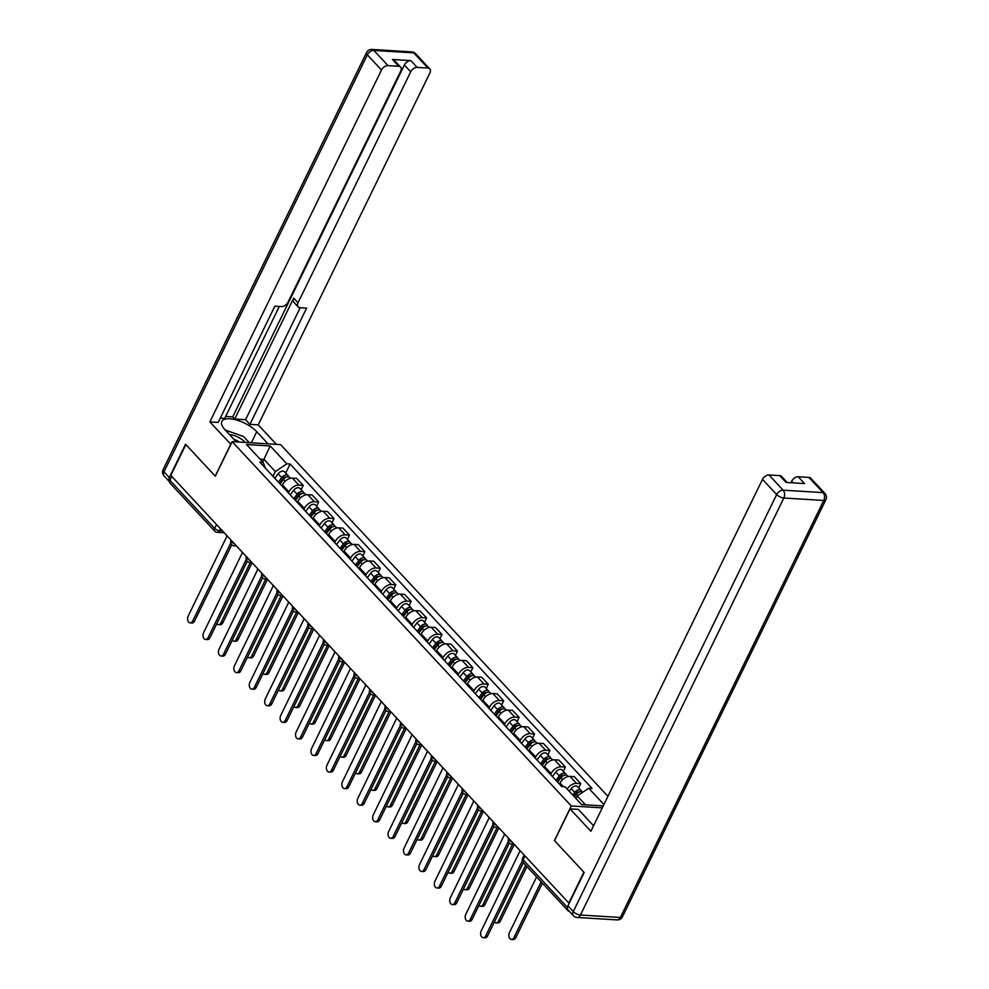 <?xml version="1.0" encoding="UTF-8"?>
<svg xmlns="http://www.w3.org/2000/svg" width="989" height="989" viewBox="0 0 989 989"><rect width="100%" height="100%" fill="white"/><g stroke="black" fill="none" stroke-linecap="round" stroke-linejoin="round"><path stroke-width="1.48" d="M607.926 796.318L280.567 444.605L232.18 441.638L571.271 805.961L554.421 840.539L583.881 872.187L568.836 903.031L170.813 475.4L185.858 444.556L215.318 476.204L232.18 441.638M216.554 524.541L214.662 528.41A3.758 2.398 -42.9 0 0 214.737 531.155L169.947 483.04A3.758 2.398 -42.9 0 1 169.885 480.295L214.662 528.41A3.758 1.496 26 0 0 219.471 530.71L222.463 530.895M171.765 476.426L169.885 480.295M567.525 909.138A3.758 2.398 137.1 0 0 567.958 910.659A3.758 2.398 137.1 0 0 569.194 911.203M567.154 789.024A8.654 5.501 -42.9 0 1 576.5 783.387L580.803 783.659L574.275 776.649L569.973 776.377A8.654 5.501 137.1 0 0 560.009 783.115L559.502 784.166M578.726 787.924L580.803 783.659M550.601 774.61L551.12 773.559A8.654 5.501 -42.9 0 1 561.084 766.821L565.387 767.081L558.859 760.071L554.557 759.812A8.654 5.501 137.1 0 0 544.593 766.549L544.074 767.6M563.31 771.346L565.387 767.081M535.185 758.031L535.692 756.981A8.654 5.501 -42.9 0 1 545.656 750.255L549.958 750.515L543.431 743.505L539.129 743.246A8.654 5.501 137.1 0 0 529.164 749.971L528.658 751.022M547.881 754.78L549.958 750.515M519.757 741.466L520.276 740.415A8.654 5.501 -42.9 0 1 530.24 733.677L534.542 733.949L528.015 726.94L523.713 726.668A8.654 5.501 137.1 0 0 513.748 733.405L513.229 734.456M532.453 738.214L534.542 733.949M504.341 724.9L504.847 723.849A8.654 5.501 -42.9 0 1 514.812 717.112L519.114 717.371L512.586 710.362L508.284 710.102A8.654 5.501 137.1 0 0 498.32 716.84L497.813 717.89M517.037 721.636L519.114 717.371M488.912 708.322L489.419 707.271A8.654 5.501 -42.9 0 1 499.396 700.546L503.698 700.805L497.17 693.796L492.868 693.536A8.654 5.501 137.1 0 0 482.904 700.261L482.385 701.312M501.608 705.07L503.698 700.805M473.496 691.756L474.003 690.705A8.654 5.501 -42.9 0 1 483.967 683.968L488.269 684.24L481.742 677.23L477.44 676.958A8.654 5.501 137.1 0 0 467.476 683.696L466.969 684.747M486.192 688.505L488.269 684.24M458.068 675.19L458.575 674.139A8.654 5.501 -42.9 0 1 468.551 667.402L472.853 667.662L466.326 660.652L462.024 660.392A8.654 5.501 137.1 0 0 452.06 667.13L451.54 668.181M470.764 671.927L472.853 667.662M442.652 658.612L443.159 657.561A8.654 5.501 -42.9 0 1 453.123 650.836L457.425 651.096L450.897 644.086L446.595 643.827A8.654 5.501 137.1 0 0 436.631 650.552L436.124 651.603M455.348 655.361L457.425 651.096M427.223 642.046L427.73 640.996A8.654 5.501 -42.9 0 1 437.707 634.258L442.009 634.53L435.481 627.521L431.179 627.249A8.654 5.501 137.1 0 0 421.215 633.986L420.696 635.037M439.92 638.795L442.009 634.53M411.807 625.481L412.314 624.43A8.654 5.501 -42.9 0 1 422.278 617.692L426.58 617.952L420.053 610.942L415.751 610.683A8.654 5.501 137.1 0 0 405.787 617.42L405.28 618.471M424.504 622.217L426.58 617.952M396.379 608.903L396.886 607.852A8.654 5.501 -42.9 0 1 406.862 601.127L411.164 601.386L404.637 594.377L400.335 594.117A8.654 5.501 137.1 0 0 390.371 600.842L389.851 601.893M409.075 605.651L411.164 601.386M380.963 592.337L381.47 591.286A8.654 5.501 -42.9 0 1 391.434 584.548L395.736 584.82L389.209 577.811L384.906 577.539A8.654 5.501 137.1 0 0 374.942 584.276L374.435 585.327M393.659 589.085L395.736 584.82M365.534 575.771L366.041 574.72A8.654 5.501 -42.9 0 1 376.018 567.983L380.32 568.242L373.793 561.233L369.49 560.973A8.654 5.501 137.1 0 0 359.526 567.711L359.007 568.762M378.231 572.507L380.32 568.242M350.106 559.193L350.625 558.142A8.654 5.501 -42.9 0 1 360.589 551.417L364.892 551.677L358.364 544.667L354.062 544.407A8.654 5.501 137.1 0 0 344.098 551.133L343.591 552.183M362.815 555.942L364.892 551.677M334.69 542.627L335.197 541.576A8.654 5.501 -42.9 0 1 345.173 534.839L349.476 535.111L342.948 528.101L338.646 527.829A8.654 5.501 137.1 0 0 328.682 534.567L328.163 535.618M347.386 539.376L349.476 535.111M319.262 526.061L319.781 525.011A8.654 5.501 -42.9 0 1 329.745 518.273L334.047 518.533L327.52 511.523L323.218 511.264A8.654 5.501 137.1 0 0 313.253 518.001L312.747 519.052M331.97 522.798L334.047 518.533M303.846 509.483L304.352 508.433A8.654 5.501 -42.9 0 1 314.329 501.707L318.631 501.967L312.104 494.957L307.802 494.698A8.654 5.501 137.1 0 0 297.837 501.423L297.318 502.474M316.542 506.232L318.631 501.967M288.417 492.918L288.936 491.867A8.654 5.501 -42.9 0 1 298.901 485.129L303.203 485.401L296.675 478.392L292.373 478.12A8.654 5.501 137.1 0 0 282.409 484.857L281.902 485.908M301.126 489.666L303.203 485.401M585.5 804.836L577.255 795.96L575.994 798.531M603.241 805.924L581.643 804.601L565.028 786.75L561.715 786.552L259.798 462.16L263.111 462.37L246.508 444.518L270.207 445.977L286.81 463.816L275.325 471.58L263.964 459.366L260.095 459.119M577.255 795.96L588.727 788.208L592.052 788.406L290.123 464.026L286.81 463.816M588.727 788.208L603.92 804.527M602.289 807.865L571.271 805.961M262.703 461.925L270.207 445.977M273.001 476.352L275.325 471.58M285.697 473.088L290.123 464.026M265.472 468.254L263.111 462.37M519.312 849.835A3.758 2.485 -86.5 0 0 519.979 850.948L481.186 930.946A4.327 2.856 -86.5 0 0 480.839 935.322A4.327 2.856 -86.5 0 0 483.201 937.708A4.327 2.856 -86.5 0 0 485.735 935.829L522.291 860.9M523.305 862.68L487.577 935.94A4.327 2.856 93.5 0 1 485.03 937.819L483.201 937.708M574.448 796.874L576.426 794.241A4.698 2.992 -42.9 0 1 582.756 792.251M536.582 876.946L509.409 932.676A4.327 2.856 -86.5 0 0 509.051 937.053A4.327 2.856 -86.5 0 0 511.412 939.439A4.327 2.856 -86.5 0 0 513.946 937.56L541.131 881.829M573.88 796.256L576.253 793.067A2.262 1.434 -42.9 0 1 579.171 792.016M572.779 795.069L574.745 792.436A4.698 2.992 -42.9 0 1 581.087 790.458A4.698 2.992 -42.9 0 1 581.619 791.645M569.219 791.249L571.185 788.616A4.698 2.992 -42.9 0 1 577.527 786.638L581.087 790.458M542.368 883.165L515.788 937.671A4.327 2.856 93.5 0 1 513.242 939.55L511.412 939.439M503.896 833.27A3.758 2.485 -86.5 0 0 504.563 834.382L465.77 914.38A4.327 2.856 -86.5 0 0 465.423 918.756A4.327 2.856 -86.5 0 0 467.772 921.142A4.327 2.856 -86.5 0 0 470.319 919.263L508.371 841.231M509.397 843.011L472.149 919.374A4.327 2.856 93.5 0 1 469.614 921.254L467.772 921.142M488.467 816.691A3.758 2.485 -86.5 0 0 489.135 817.816L450.341 897.802A4.327 2.856 -86.5 0 0 449.995 902.191A4.327 2.856 -86.5 0 0 452.356 904.564A4.327 2.856 -86.5 0 0 454.891 902.697L492.955 824.665M493.981 826.433L456.733 902.809A4.327 2.856 93.5 0 1 454.186 904.675L452.356 904.564M567.921 905.837L573.261 911.574A5.65 3.597 137.1 0 0 573.36 915.678L568.02 909.942A5.65 3.597 -42.9 0 1 567.921 905.837L584.178 872.508L554.52 840.638L570.01 808.866L578.342 809.373L592.374 824.455A21.165 8.444 26 0 0 593.598 825.679M570.01 808.866L590.878 831.267L762.507 479.368A5.65 3.597 -42.9 0 1 769.009 474.98L779.728 475.635A5.65 3.597 -42.9 0 1 781.594 476.451L787.232 482.508M793.302 482.879L791.707 481.161A5.65 3.597 -42.9 0 1 798.21 476.772L808.928 477.427A5.65 3.597 -42.9 0 1 810.795 478.231L824.925 493.424A5.65 3.597 137.1 0 0 823.071 492.621L808.928 477.427M779.728 475.635L786.057 482.434L804.539 483.572L798.21 476.772M791.707 481.161L790.94 482.731M230.87 444.333L209.866 421.907L381.494 70.009L367.364 54.828L163.976 471.827L169.304 477.563L185.561 444.234L215.219 476.105L230.721 444.321M236.309 441.898L225.01 429.745A21.165 8.444 26 0 1 221.857 421.45A21.165 8.444 26 0 1 236.853 420.102A21.165 8.444 26 0 1 256.744 431.699L268.044 443.838M276.376 444.345L258.253 424.874L249.92 424.368L306.627 308.098L300.001 307.69A5.65 3.597 137.1 0 1 298.146 306.887A5.65 3.597 137.1 0 1 298.035 302.782L410.695 71.801L404.365 65.002A5.65 3.597 -42.9 0 1 410.868 60.613L392.386 59.476A5.65 3.597 -42.9 0 1 394.252 60.292L400.582 67.079A5.65 3.597 137.1 0 0 398.715 66.275L387.997 65.62A5.65 3.597 137.1 0 0 381.494 70.009M225.653 416.468L232.736 416.901L234.714 419.027L245.581 419.695L249.92 424.368M220.275 418.149L224.701 418.409L279.318 306.429M400.582 67.079A5.65 3.597 137.1 0 1 400.681 71.183L288.022 302.177A5.65 3.597 137.1 0 1 281.519 306.565L274.893 306.157L218.186 422.427L209.866 421.907M258.253 424.874L429.881 72.976A5.65 3.597 137.1 0 0 429.782 68.871A5.65 3.597 137.1 0 0 427.916 68.068L417.197 67.413A5.65 3.597 137.1 0 0 410.695 71.801M169.304 477.563A5.65 3.597 137.1 0 0 169.416 481.668A5.65 3.597 137.1 0 0 169.502 481.767M234.714 419.027L293.684 298.109L298.035 302.782M232.736 416.901L404.365 65.002M245.581 419.695L300.199 307.703M298.146 306.887L293.795 302.214A5.65 3.597 -42.9 0 1 293.684 298.109M249.537 442.701A21.165 8.444 26 0 0 248.115 441.44M592.671 824.764L593.845 825.185M245.235 442.442A12.227 4.883 26 0 0 229.46 434.53M239.264 442.071A8.369 3.338 26 0 0 233.874 439.277M225.294 430.067L243.517 436.495L249.277 442.689M557.635 782.163L560.998 777.675A4.698 2.992 -42.9 0 1 567.352 775.697L568.131 776.526M494.389 921.971A4.327 2.856 -86.5 0 0 495.996 922.873A4.327 2.856 -86.5 0 0 498.53 920.994L525.715 865.264M557.067 781.545L560.825 776.501A2.262 1.434 -42.9 0 1 563.755 775.45M555.954 780.358L559.317 775.858A4.698 2.992 -42.9 0 1 565.671 773.893A4.698 2.992 -42.9 0 1 566.202 775.079M552.406 776.538L555.756 772.038A4.698 2.992 -42.9 0 1 562.111 770.06L565.671 773.893M526.952 866.599L500.36 921.105A4.327 2.856 93.5 0 1 497.826 922.984L495.996 922.873M542.219 765.597L545.582 761.097A4.698 2.992 -42.9 0 1 551.924 759.119L552.703 759.96M478.973 905.405A4.327 2.856 -86.5 0 0 480.567 906.295A4.327 2.856 -86.5 0 0 483.102 904.428L512.525 844.111M541.638 764.979L545.409 759.935A2.262 1.434 -42.9 0 1 548.326 758.872M540.538 763.792L543.901 759.292A4.698 2.992 -42.9 0 1 550.243 757.314A4.698 2.992 -42.9 0 1 550.774 758.501M536.978 759.972L540.34 755.472A4.698 2.992 -42.9 0 1 546.682 753.494L550.243 757.314M514.268 844.408L484.944 904.539A4.327 2.856 93.5 0 1 482.397 906.406L480.567 906.295M473.051 800.126A3.758 2.485 -86.5 0 0 473.719 801.238L434.925 881.236A4.327 2.856 -86.5 0 0 434.579 885.612A4.327 2.856 -86.5 0 0 436.928 887.998A4.327 2.856 -86.5 0 0 439.475 886.119L477.526 808.087M478.552 809.867L441.304 886.231A4.327 2.856 93.5 0 1 438.77 888.11L436.928 887.998M457.623 783.56A3.758 2.485 -86.5 0 0 458.29 784.673L419.497 864.67A4.327 2.856 -86.5 0 0 419.151 869.047A4.327 2.856 -86.5 0 0 421.512 871.433A4.327 2.856 -86.5 0 0 424.046 869.554L462.11 791.521M463.136 793.302L425.888 869.665A4.327 2.856 93.5 0 1 423.341 871.544L421.512 871.433M442.207 766.982A3.758 2.485 -86.5 0 0 442.874 768.107L404.081 848.092A4.327 2.856 -86.5 0 0 403.735 852.481A4.327 2.856 -86.5 0 0 406.083 854.855A4.327 2.856 -86.5 0 0 408.63 852.988L446.682 774.956M447.708 776.724L410.46 853.099A4.327 2.856 93.5 0 1 407.925 854.966L406.083 854.855M526.791 749.032L530.153 744.532A4.698 2.992 -42.9 0 1 536.508 742.554L537.287 743.394M463.544 888.827A4.327 2.856 -86.5 0 0 465.151 889.729A4.327 2.856 -86.5 0 0 467.686 887.85L497.096 827.546M526.222 748.401L529.98 743.369A2.262 1.434 -42.9 0 1 532.91 742.306M525.11 747.227L528.472 742.727A4.698 2.992 -42.9 0 1 534.826 740.749A4.698 2.992 -42.9 0 1 535.358 741.935M521.562 743.394L524.912 738.907A4.698 2.992 -42.9 0 1 531.266 736.929L534.826 740.749M498.839 827.842L469.515 887.961A4.327 2.856 93.5 0 1 466.981 889.84L465.151 889.729M511.375 732.453L514.737 727.966A4.698 2.992 -42.9 0 1 521.079 725.988L521.858 726.816M448.128 872.261A4.327 2.856 -86.5 0 0 449.723 873.163A4.327 2.856 -86.5 0 0 452.257 871.284L481.68 810.98M510.794 731.835L514.564 726.791A2.262 1.434 -42.9 0 1 517.482 725.741M509.694 730.648L513.056 726.149A4.698 2.992 -42.9 0 1 519.398 724.183A4.698 2.992 -42.9 0 1 519.93 725.37M506.133 726.828L509.496 722.329A4.698 2.992 -42.9 0 1 515.838 720.351L519.398 724.183M483.423 811.277L454.099 871.396A4.327 2.856 93.5 0 1 451.553 873.275L449.723 873.163M495.946 715.888L499.309 711.388A4.698 2.992 -42.9 0 1 505.663 709.41L506.442 710.25M432.7 855.695A4.327 2.856 -86.5 0 0 434.307 856.585A4.327 2.856 -86.5 0 0 436.841 854.719L466.252 794.402M495.378 715.27L499.136 710.226A2.262 1.434 -42.9 0 1 502.066 709.162M494.265 714.083L497.628 709.583A4.698 2.992 -42.9 0 1 503.982 707.605A4.698 2.992 -42.9 0 1 504.514 708.792M490.717 710.263L494.067 705.763A4.698 2.992 -42.9 0 1 500.422 703.785L503.982 707.605M467.995 794.699L438.671 854.83A4.327 2.856 93.5 0 1 436.137 856.697L434.307 856.585M426.778 750.416A3.758 2.485 -86.5 0 0 427.446 751.529L388.652 831.526A4.327 2.856 -86.5 0 0 388.306 835.903A4.327 2.856 -86.5 0 0 390.667 838.289A4.327 2.856 -86.5 0 0 393.202 836.41L431.266 758.378M432.292 760.158L395.044 836.521A4.327 2.856 93.5 0 1 392.497 838.4L390.667 838.289M480.53 699.322L483.893 694.822A4.698 2.992 -42.9 0 1 490.235 692.844L491.014 693.685M417.284 839.117A4.327 2.856 -86.5 0 0 418.879 840.02A4.327 2.856 -86.5 0 0 421.413 838.14L450.836 777.836M479.949 698.691L483.72 693.66A2.262 1.434 -42.9 0 1 486.637 692.597M478.849 697.517L482.212 693.017A4.698 2.992 -42.9 0 1 488.554 691.039A4.698 2.992 -42.9 0 1 489.085 692.226M475.289 693.685L478.651 689.197A4.698 2.992 -42.9 0 1 484.993 687.219L488.554 691.039M452.579 778.133L423.255 838.252A4.327 2.856 93.5 0 1 420.708 840.131L418.879 840.02M411.362 733.85A3.758 2.485 -86.5 0 0 412.03 734.963L373.236 814.961A4.327 2.856 -86.5 0 0 372.89 819.337A4.327 2.856 -86.5 0 0 375.239 821.723A4.327 2.856 -86.5 0 0 377.786 819.844L415.837 741.812M416.863 743.592L379.615 819.955A4.327 2.856 93.5 0 1 377.081 821.834L375.239 821.723M465.102 682.744L468.465 678.256A4.698 2.992 -42.9 0 1 474.819 676.278L475.598 677.106M401.855 822.551A4.327 2.856 -86.5 0 0 403.463 823.454A4.327 2.856 -86.5 0 0 405.997 821.575L435.407 761.27M464.533 682.126L468.292 677.082A2.262 1.434 -42.9 0 1 471.221 676.031M463.421 680.939L466.783 676.451A4.698 2.992 -42.9 0 1 473.138 674.473A4.698 2.992 -42.9 0 1 473.669 675.66M459.873 677.119L463.223 672.619A4.698 2.992 -42.9 0 1 469.577 670.641L473.138 674.473M437.15 761.567L407.827 821.686A4.327 2.856 93.5 0 1 405.292 823.565L403.463 823.454M395.934 717.272A3.758 2.485 -86.5 0 0 396.601 718.397L357.808 798.383A4.327 2.856 -86.5 0 0 357.462 802.771A4.327 2.856 -86.5 0 0 359.823 805.145A4.327 2.856 -86.5 0 0 362.357 803.278L400.421 725.246M401.435 727.014L364.199 803.389A4.327 2.856 93.5 0 1 361.653 805.256L359.823 805.145M449.686 666.178L453.049 661.678A4.698 2.992 -42.9 0 1 459.391 659.7L460.169 660.541M386.427 805.986A4.327 2.856 -86.5 0 0 388.034 806.876A4.327 2.856 -86.5 0 0 390.568 805.009L419.991 744.692M449.105 665.56L452.875 660.516A2.262 1.434 -42.9 0 1 455.793 659.453M448.005 664.373L451.367 659.873A4.698 2.992 -42.9 0 1 457.709 657.895A4.698 2.992 -42.9 0 1 458.241 659.082M444.444 660.553L447.807 656.053A4.698 2.992 -42.9 0 1 454.149 654.075L457.709 657.895M421.734 744.989L392.41 805.12A4.327 2.856 93.5 0 1 389.864 806.987L388.034 806.876M380.518 700.707A3.758 2.485 -86.5 0 0 381.185 701.819L342.392 781.817A4.327 2.856 -86.5 0 0 342.046 786.193A4.327 2.856 -86.5 0 0 344.395 788.579A4.327 2.856 -86.5 0 0 346.941 786.7L384.993 708.668M386.019 710.448L348.771 786.811A4.327 2.856 93.5 0 1 346.237 788.69L344.395 788.579M434.258 649.612L437.62 645.112A4.698 2.992 -42.9 0 1 443.974 643.134L444.753 643.975M371.011 789.407A4.327 2.856 -86.5 0 0 372.618 790.31A4.327 2.856 -86.5 0 0 375.152 788.431L404.563 728.127M433.689 648.982L437.447 643.95A2.262 1.434 -42.9 0 1 440.377 642.887M432.576 647.807L435.939 643.307A4.698 2.992 -42.9 0 1 442.293 641.329A4.698 2.992 -42.9 0 1 442.825 642.516M429.028 643.975L432.378 639.487A4.698 2.992 -42.9 0 1 438.733 637.509L442.293 641.329M406.306 728.423L376.982 788.542A4.327 2.856 93.5 0 1 374.448 790.421L372.618 790.31M365.089 684.141A3.758 2.485 -86.5 0 0 365.757 685.253L326.963 765.251A4.327 2.856 -86.5 0 0 326.617 769.627A4.327 2.856 -86.5 0 0 328.978 772.013A4.327 2.856 -86.5 0 0 331.513 770.134L369.577 692.102M370.591 693.882L333.355 770.246A4.327 2.856 93.5 0 1 330.808 772.125L328.978 772.013M418.842 633.034L422.204 628.547A4.698 2.992 -42.9 0 1 428.546 626.569L429.325 627.397M355.583 772.842A4.327 2.856 -86.5 0 0 357.19 773.744A4.327 2.856 -86.5 0 0 359.724 771.865L389.147 711.561M418.26 632.416L422.031 627.372A2.262 1.434 -42.9 0 1 424.949 626.321M417.16 631.229L420.523 626.742A4.698 2.992 -42.9 0 1 426.865 624.764A4.698 2.992 -42.9 0 1 427.396 625.95M413.6 627.409L416.962 622.909A4.698 2.992 -42.9 0 1 423.304 620.931L426.865 624.764M390.89 711.857L361.566 771.976A4.327 2.856 93.5 0 1 359.019 773.855L357.19 773.744M349.673 667.563A3.758 2.485 -86.5 0 0 350.341 668.688L311.547 748.673A4.327 2.856 -86.5 0 0 311.201 753.062A4.327 2.856 -86.5 0 0 313.55 755.435A4.327 2.856 -86.5 0 0 316.097 753.569L354.149 675.536M355.175 677.304L317.926 753.68A4.327 2.856 93.5 0 1 315.392 755.547L313.55 755.435M403.413 616.468L406.776 611.968A4.698 2.992 -42.9 0 1 413.13 609.99L413.909 610.831M340.167 756.276A4.327 2.856 -86.5 0 0 341.774 757.166A4.327 2.856 -86.5 0 0 344.308 755.299L373.718 694.983M402.844 615.85L406.603 610.806A2.262 1.434 -42.9 0 1 409.533 609.743M401.732 614.663L405.094 610.164A4.698 2.992 -42.9 0 1 411.449 608.186A4.698 2.992 -42.9 0 1 411.98 609.372M398.171 610.843L401.534 606.344A4.698 2.992 -42.9 0 1 407.888 604.366L411.449 608.186M375.461 695.279L346.138 755.411A4.327 2.856 93.5 0 1 343.603 757.277L341.774 757.166M334.245 650.997A3.758 2.485 -86.5 0 0 334.912 652.11L296.119 732.107A4.327 2.856 -86.5 0 0 295.773 736.484A4.327 2.856 -86.5 0 0 298.134 738.87A4.327 2.856 -86.5 0 0 300.668 736.99L338.733 658.958M339.746 660.739L302.51 737.102A4.327 2.856 93.5 0 1 299.964 738.981L298.134 738.87M387.997 599.903L391.36 595.403A4.698 2.992 -42.9 0 1 397.702 593.425L398.48 594.265M324.738 739.698A4.327 2.856 -86.5 0 0 326.345 740.6A4.327 2.856 -86.5 0 0 328.88 738.721L358.302 678.417M387.416 599.272L391.187 594.241A2.262 1.434 -42.9 0 1 394.104 593.177M386.316 598.098L389.678 593.598A4.698 2.992 -42.9 0 1 396.02 591.62A4.698 2.992 -42.9 0 1 396.552 592.807M382.755 594.265L386.118 589.778A4.698 2.992 -42.9 0 1 392.46 587.8L396.02 591.62M360.045 678.714L330.722 738.832A4.327 2.856 93.5 0 1 328.175 740.712L326.345 740.6M318.829 634.431A3.758 2.485 -86.5 0 0 319.496 635.544L280.703 715.541A4.327 2.856 -86.5 0 0 280.357 719.918A4.327 2.856 -86.5 0 0 282.706 722.304A4.327 2.856 -86.5 0 0 285.252 720.425L323.304 642.393M324.33 644.173L287.082 720.536A4.327 2.856 93.5 0 1 284.548 722.415L282.706 722.304M372.569 583.325L375.931 578.837A4.698 2.992 -42.9 0 1 382.286 576.859L383.064 577.7M309.322 723.132A4.327 2.856 -86.5 0 0 310.929 724.035A4.327 2.856 -86.5 0 0 313.464 722.155L342.874 661.851M372 582.706L375.758 577.663A2.262 1.434 -42.9 0 1 378.688 576.612M370.887 581.52L374.25 577.032A4.698 2.992 -42.9 0 1 380.604 575.054A4.698 2.992 -42.9 0 1 381.136 576.241M367.327 577.7L370.69 573.2A4.698 2.992 -42.9 0 1 377.044 571.222L380.604 575.054M344.617 662.148L315.293 722.267A4.327 2.856 93.5 0 1 312.759 724.146L310.929 724.035M303.4 617.853A3.758 2.485 -86.5 0 0 304.068 618.978L265.275 698.963A4.327 2.856 -86.5 0 0 264.928 703.352A4.327 2.856 -86.5 0 0 267.29 705.726A4.327 2.856 -86.5 0 0 269.824 703.859L307.888 625.827M308.902 627.595L271.666 703.97A4.327 2.856 93.5 0 1 269.119 705.837L267.29 705.726M357.153 566.759L360.515 562.259A4.698 2.992 -42.9 0 1 366.857 560.281L367.636 561.122M293.894 706.566A4.327 2.856 -86.5 0 0 295.501 707.456A4.327 2.856 -86.5 0 0 298.035 705.59L327.458 645.273M356.572 566.141L360.342 561.097A2.262 1.434 -42.9 0 1 363.26 560.034M355.471 564.954L358.834 560.454A4.698 2.992 -42.9 0 1 365.176 558.476A4.698 2.992 -42.9 0 1 365.707 559.663M351.911 561.134L355.274 556.634A4.698 2.992 -42.9 0 1 361.615 554.656L365.176 558.476M329.201 645.57L299.877 705.701A4.327 2.856 93.5 0 1 297.33 707.568L295.501 707.456M287.984 601.287A3.758 2.485 -86.5 0 0 288.652 602.4L249.858 682.398A4.327 2.856 -86.5 0 0 249.512 686.774A4.327 2.856 -86.5 0 0 251.861 689.16A4.327 2.856 -86.5 0 0 254.408 687.281L292.46 609.249M293.486 611.029L256.238 687.392A4.327 2.856 93.5 0 1 253.703 689.271L251.861 689.16M341.724 550.193L345.087 545.693A4.698 2.992 -42.9 0 1 351.441 543.715L352.22 544.556M278.478 689.988A4.327 2.856 -86.5 0 0 280.072 690.891A4.327 2.856 -86.5 0 0 282.619 689.012L312.03 628.707M341.156 549.563L344.914 544.531A2.262 1.434 -42.9 0 1 347.844 543.468M340.043 548.388L343.406 543.888A4.698 2.992 -42.9 0 1 349.76 541.91A4.698 2.992 -42.9 0 1 350.291 543.097M336.483 544.556L339.845 540.068A4.698 2.992 -42.9 0 1 346.199 538.09L349.76 541.91M313.773 629.004L284.449 689.123A4.327 2.856 93.5 0 1 281.914 691.002L280.072 690.891M272.556 584.722A3.758 2.485 -86.5 0 0 273.224 585.834L234.43 665.832A4.327 2.856 -86.5 0 0 234.084 670.208A4.327 2.856 -86.5 0 0 236.445 672.594A4.327 2.856 -86.5 0 0 238.979 670.715L277.044 592.683M278.057 594.463L240.822 670.826A4.327 2.856 93.5 0 1 238.275 672.705L236.445 672.594M326.308 533.615L329.671 529.127A4.698 2.992 -42.9 0 1 336.013 527.149L336.792 527.99M263.049 673.422A4.327 2.856 -86.5 0 0 264.656 674.325A4.327 2.856 -86.5 0 0 267.191 672.446L296.613 612.142M325.727 532.997L329.498 527.953A2.262 1.434 -42.9 0 1 332.415 526.902M324.627 531.81L327.989 527.322A4.698 2.992 -42.9 0 1 334.331 525.344A4.698 2.992 -42.9 0 1 334.863 526.531M321.066 527.99L324.429 523.49A4.698 2.992 -42.9 0 1 330.771 521.512L334.331 525.344M298.357 612.438L269.033 672.557A4.327 2.856 93.5 0 1 266.486 674.436L264.656 674.325M257.14 568.143A3.758 2.485 -86.5 0 0 257.808 569.268L219.014 649.254A4.327 2.856 -86.5 0 0 218.668 653.642A4.327 2.856 -86.5 0 0 221.017 656.016A4.327 2.856 -86.5 0 0 223.563 654.149L261.615 576.117M262.641 577.885L225.393 654.261A4.327 2.856 93.5 0 1 222.859 656.127L221.017 656.016M310.88 517.049L314.242 512.549A4.698 2.992 -42.9 0 1 320.597 510.571L321.376 511.412M247.633 656.857A4.327 2.856 -86.5 0 0 249.228 657.747A4.327 2.856 -86.5 0 0 251.775 655.88L281.185 595.563M310.311 516.431L314.069 511.387A2.262 1.434 -42.9 0 1 316.999 510.324M309.198 515.244L312.561 510.744A4.698 2.992 -42.9 0 1 318.915 508.766A4.698 2.992 -42.9 0 1 319.447 509.953M305.638 511.424L309.001 506.924A4.698 2.992 -42.9 0 1 315.355 504.946L318.915 508.766M282.928 595.86L253.604 655.991A4.327 2.856 93.5 0 1 251.07 657.858L249.228 657.747M241.712 551.578A3.758 2.485 -86.5 0 0 242.379 552.69L203.586 632.688A4.327 2.856 -86.5 0 0 203.24 637.064A4.327 2.856 -86.5 0 0 205.601 639.45A4.327 2.856 -86.5 0 0 208.135 637.571L246.199 559.539M247.213 561.319L209.977 637.682A4.327 2.856 93.5 0 1 207.43 639.562L205.601 639.45M295.464 500.483L298.826 495.983A4.698 2.992 -42.9 0 1 305.168 494.006L305.947 494.846M232.205 640.279A4.327 2.856 -86.5 0 0 233.812 641.181A4.327 2.856 -86.5 0 0 236.346 639.302L265.769 578.998M294.883 499.853L298.653 494.821A2.262 1.434 -42.9 0 1 301.571 493.758M293.782 498.679L297.145 494.179A4.698 2.992 -42.9 0 1 303.487 492.201A4.698 2.992 -42.9 0 1 304.019 493.387M290.222 494.846L293.585 490.359A4.698 2.992 -42.9 0 1 299.927 488.381L303.487 492.201M267.512 579.294L238.188 639.413A4.327 2.856 93.5 0 1 235.642 641.292L233.812 641.181M226.296 535.012A3.758 2.485 -86.5 0 0 226.963 536.125L188.17 616.122A4.327 2.856 -86.5 0 0 187.823 620.499A4.327 2.856 -86.5 0 0 190.172 622.885A4.327 2.856 -86.5 0 0 192.719 621.005L230.771 542.973M231.797 544.754L194.549 621.117A4.327 2.856 93.5 0 1 192.014 622.996L190.172 622.885M280.035 483.905L283.398 479.418A4.698 2.992 -42.9 0 1 289.752 477.44L290.531 478.28M216.789 623.713A4.327 2.856 -86.5 0 0 218.384 624.615A4.327 2.856 -86.5 0 0 220.93 622.736L250.341 562.432M279.467 483.287L283.225 478.243A2.262 1.434 -42.9 0 1 286.155 477.193M278.354 482.1L281.717 477.613A4.698 2.992 -42.9 0 1 288.071 475.635A4.698 2.992 -42.9 0 1 288.603 476.822M274.794 478.28L278.156 473.78A4.698 2.992 -42.9 0 1 284.511 471.802L288.071 475.635M252.084 562.729L222.76 622.847A4.327 2.856 93.5 0 1 220.226 624.727L218.384 624.615M231.142 540.217L231.043 540.402A3.758 1.496 26 0 0 231.599 541.885A3.758 1.496 26 0 0 234.356 543.666M246.558 556.782L246.459 556.98A3.758 1.496 26 0 0 247.027 558.451A3.758 1.496 26 0 0 249.772 560.244M261.986 573.348L261.887 573.546A3.758 1.496 26 0 0 262.444 575.029A3.758 1.496 26 0 0 265.2 576.81M277.402 589.926L277.303 590.112A3.758 1.496 26 0 0 277.872 591.595A3.758 1.496 26 0 0 280.616 593.375M292.831 606.492L292.732 606.69A3.758 1.496 26 0 0 293.288 608.161A3.758 1.496 26 0 0 296.045 609.953M308.247 623.058L308.148 623.255A3.758 1.496 26 0 0 308.716 624.739A3.758 1.496 26 0 0 311.461 626.519M323.675 639.636L323.576 639.821A3.758 1.496 26 0 0 324.132 641.305A3.758 1.496 26 0 0 326.889 643.085M339.091 656.202L338.992 656.399A3.758 1.496 26 0 0 339.561 657.87A3.758 1.496 26 0 0 342.305 659.663M354.519 672.767L354.421 672.965A3.758 1.496 26 0 0 354.977 674.449A3.758 1.496 26 0 0 357.734 676.229M369.935 689.345L369.837 689.531A3.758 1.496 26 0 0 370.405 691.014A3.758 1.496 26 0 0 373.15 692.794M385.364 705.911L385.265 706.109A3.758 1.496 26 0 0 385.821 707.58A3.758 1.496 26 0 0 388.578 709.373M400.78 722.477L400.681 722.675A3.758 1.496 26 0 0 401.25 724.158A3.758 1.496 26 0 0 403.994 725.938M416.208 739.055L416.109 739.24A3.758 1.496 26 0 0 416.666 740.724A3.758 1.496 26 0 0 419.423 742.504M431.624 755.621L431.525 755.819A3.758 1.496 26 0 0 432.094 757.29A3.758 1.496 26 0 0 434.839 759.082M447.053 772.186L446.954 772.384A3.758 1.496 26 0 0 447.51 773.868A3.758 1.496 26 0 0 450.267 775.648M462.469 788.765L462.37 788.95A3.758 1.496 26 0 0 462.939 790.434A3.758 1.496 26 0 0 465.683 792.214M477.897 805.33L477.798 805.528A3.758 1.496 26 0 0 478.355 806.999A3.758 1.496 26 0 0 481.111 808.792M493.313 821.896L493.214 822.094A3.758 1.496 26 0 0 493.783 823.577A3.758 1.496 26 0 0 496.527 825.358M508.742 838.474L508.643 838.66A3.758 1.496 26 0 0 509.199 840.143A3.758 1.496 26 0 0 511.956 841.923M220.436 528.719L219.471 530.71A3.758 2.485 -86.5 0 1 217.259 532.342L224.206 532.774M282.409 484.857L288.936 491.867M297.837 501.423L304.352 508.433M313.253 518.001L319.781 525.011M328.682 534.567L335.197 541.576M344.098 551.133L350.625 558.142M359.526 567.711L366.041 574.72M374.942 584.276L381.47 591.286M390.371 600.842L396.886 607.852M405.787 617.42L412.314 624.43M421.215 633.986L427.73 640.996M436.631 650.552L443.159 657.561M452.06 667.13L458.575 674.139M467.476 683.696L474.003 690.705M482.904 700.261L489.419 707.271M498.32 716.84L504.847 723.849M513.748 733.405L520.276 740.415M529.164 749.971L535.692 756.981M544.593 766.549L551.12 773.559M560.009 783.115L563.297 786.651M307.802 494.698L314.329 501.707M323.218 511.264L329.745 518.273M338.646 527.829L345.173 534.839M354.062 544.407L360.589 551.417M369.49 560.973L376.018 567.983M384.906 577.539L391.434 584.548M400.335 594.117L406.862 601.127M415.751 610.683L422.278 617.692M431.179 627.249L437.707 634.258M446.595 643.827L453.123 650.836M462.024 660.392L468.551 667.402M477.44 676.958L483.967 683.968M492.868 693.536L499.396 700.546M508.284 710.102L514.812 717.112M523.713 726.668L530.24 733.677M539.129 743.246L545.656 750.255M554.557 759.812L561.084 766.821M569.973 776.377L576.5 783.387M292.373 478.12L298.901 485.129M513.328 843.407A3.758 2.485 93.5 0 1 511.795 844.074L514.082 844.21M497.912 826.841A3.758 2.485 93.5 0 1 496.367 827.496L498.654 827.645M482.484 810.263A3.758 2.485 93.5 0 1 480.951 810.931L483.238 811.067M467.068 793.697A3.758 2.485 93.5 0 1 465.522 794.365L467.809 794.501M451.639 777.131A3.758 2.485 93.5 0 1 450.106 777.787L452.393 777.935M436.223 760.553A3.758 2.485 93.5 0 1 434.678 761.221L436.965 761.357M420.795 743.988A3.758 2.485 93.5 0 1 419.262 744.655L421.549 744.791M405.379 727.422A3.758 2.485 93.5 0 1 403.833 728.077L406.12 728.225M389.95 710.844A3.758 2.485 93.5 0 1 388.417 711.511L390.704 711.647M374.534 694.278A3.758 2.485 93.5 0 1 372.989 694.946L375.276 695.082M359.106 677.712A3.758 2.485 93.5 0 1 357.573 678.367L359.86 678.516M343.69 661.134A3.758 2.485 93.5 0 1 342.145 661.802L344.432 661.938M328.261 644.568A3.758 2.485 93.5 0 1 326.729 645.236L329.016 645.372M312.845 628.003A3.758 2.485 93.5 0 1 311.3 628.658L313.587 628.806M297.417 611.425A3.758 2.485 93.5 0 1 295.884 612.092L298.171 612.228M282.001 594.859A3.758 2.485 93.5 0 1 280.456 595.526L282.743 595.662M266.573 578.293A3.758 2.485 93.5 0 1 265.04 578.948L267.327 579.097M251.157 561.715A3.758 2.485 93.5 0 1 249.611 562.382L251.898 562.518M235.728 545.149A3.758 2.485 93.5 0 1 234.195 545.817L236.482 545.953M524.158 855.04L522.551 858.341A3.758 1.496 26 0 0 523.107 859.812L567.402 907.395M524.998 855.942L523.107 859.812A3.758 2.398 -42.9 0 0 523.181 862.544L567.958 910.659M485.735 935.829L487.577 935.94M576.426 794.241L577.724 795.638M571.185 788.616L574.745 792.436M515.788 937.671L513.946 937.56M470.319 919.263L472.149 919.374M454.891 902.697L456.733 902.809M573.36 915.678A5.65 5.65 0 0 0 577.143 917.458A5.65 3.721 93.5 0 0 580.456 915.01A5.65 2.25 -154 0 1 573.261 911.574L776.649 494.562A5.65 2.25 -154 0 0 783.844 498.011L580.456 915.01L620.375 917.471L823.763 500.459L783.844 498.011A5.65 3.721 -86.5 0 0 783.14 490.173L823.071 492.621A5.65 3.721 93.5 0 1 823.763 500.459A5.65 2.25 -154 0 0 825.864 499.742A5.65 5.65 0 0 0 824.925 493.424M769.009 474.98L783.14 490.173A5.65 3.597 137.1 0 0 776.649 494.562L762.507 479.368M622.477 916.754A5.65 2.25 -154 0 1 620.375 917.471A5.65 3.721 -86.5 0 1 617.062 919.906A5.65 5.65 0 0 0 622.477 916.754L825.864 499.742M398.715 66.275L392.386 59.476M410.868 60.613L417.197 67.413M427.916 68.068L413.785 52.887L373.854 50.427L387.997 65.62M251.33 442.812L256.744 431.699M413.785 52.887A5.65 3.597 -42.9 0 1 415.64 53.69A5.65 5.65 0 0 0 411.857 51.898A5.65 3.721 93.5 0 1 413.785 52.887M373.854 50.427A5.65 3.721 -86.5 0 0 371.938 49.45A5.65 5.65 0 0 0 366.523 52.615A5.65 2.25 -154 0 0 367.364 54.828A5.65 3.597 -42.9 0 1 373.854 50.427M169.416 481.668L164.075 475.932A5.65 3.597 -42.9 0 1 163.976 471.827A5.65 2.25 -154 0 1 163.136 469.614L366.523 52.615M560.998 777.675L562.716 779.517M555.756 772.038L559.317 775.858M500.36 921.105L498.53 920.994M545.582 761.097L547.288 762.939M540.34 755.472L543.901 759.292M484.944 904.539L483.102 904.428M439.475 886.119L441.304 886.231M424.046 869.554L425.888 869.665M408.63 852.988L410.46 853.099M530.153 744.532L531.872 746.374M524.912 738.907L528.472 742.727M469.515 887.961L467.686 887.85M514.737 727.966L516.443 729.808M509.496 722.329L513.056 726.149M454.099 871.396L452.257 871.284M499.309 711.388L501.027 713.23M494.067 705.763L497.628 709.583M438.671 854.83L436.841 854.719M393.202 836.41L395.044 836.521M483.893 694.822L485.599 696.664M478.651 689.197L482.212 693.017M423.255 838.252L421.413 838.14M377.786 819.844L379.615 819.955M468.465 678.256L470.183 680.098M463.223 672.619L466.783 676.451M407.827 821.686L405.997 821.575M362.357 803.278L364.199 803.389M453.049 661.678L454.755 663.52M447.807 656.053L451.367 659.873M392.41 805.12L390.568 805.009M346.941 786.7L348.771 786.811M437.62 645.112L439.339 646.954M432.378 639.487L435.939 643.307M376.982 788.542L375.152 788.431M331.513 770.134L333.355 770.246M422.204 628.547L423.91 630.389M416.962 622.909L420.523 626.742M361.566 771.976L359.724 771.865M316.097 753.569L317.926 753.68M406.776 611.968L408.494 613.81M401.534 606.344L405.094 610.164M346.138 755.411L344.308 755.299M300.668 736.99L302.51 737.102M391.36 595.403L393.066 597.245M386.118 589.778L389.678 593.598M330.722 738.832L328.88 738.721M285.252 720.425L287.082 720.536M375.931 578.837L377.65 580.679M370.69 573.2L374.25 577.032M315.293 722.267L313.464 722.155M269.824 703.859L271.666 703.97M360.515 562.259L362.221 564.101M355.274 556.634L358.834 560.454M299.877 705.701L298.035 705.59M254.408 687.281L256.238 687.392M345.087 545.693L346.805 547.535M339.845 540.068L343.406 543.888M284.449 689.123L282.619 689.012M238.979 670.715L240.822 670.826M329.671 529.127L331.377 530.969M324.429 523.49L327.989 527.322M269.033 672.557L267.191 672.446M223.563 654.149L225.393 654.261M314.242 512.549L315.961 514.391M309.001 506.924L312.561 510.744M253.604 655.991L251.775 655.88M208.135 637.571L209.977 637.682M298.826 495.983L300.532 497.826M293.585 490.359L297.145 494.179M238.188 639.413L236.346 639.302M192.719 621.005L194.549 621.117M283.398 479.418L285.116 481.26M278.156 473.78L281.717 477.613M222.76 622.847L220.93 622.736M508.643 838.66A3.758 3.758 0 0 0 511.795 844.074M493.214 822.094A3.758 3.758 0 0 0 496.367 827.496M477.798 805.528A3.758 3.758 0 0 0 480.951 810.931M462.37 788.95A3.758 3.758 0 0 0 465.522 794.365M446.954 772.384A3.758 3.758 0 0 0 450.106 777.787M431.525 755.819A3.758 3.758 0 0 0 434.678 761.221M416.109 739.24A3.758 3.758 0 0 0 419.262 744.655M400.681 722.675A3.758 3.758 0 0 0 403.833 728.077M385.265 706.109A3.758 3.758 0 0 0 388.417 711.511M369.837 689.531A3.758 3.758 0 0 0 372.989 694.946M354.421 672.965A3.758 3.758 0 0 0 357.573 678.367M338.992 656.399A3.758 3.758 0 0 0 342.145 661.802M323.576 639.821A3.758 3.758 0 0 0 326.729 645.236M308.148 623.255A3.758 3.758 0 0 0 311.3 628.658M292.732 606.69A3.758 3.758 0 0 0 295.884 612.092M277.303 590.112A3.758 3.758 0 0 0 280.456 595.526M261.887 573.546A3.758 3.758 0 0 0 265.04 578.948M246.459 556.98A3.758 3.758 0 0 0 249.611 562.382M231.043 540.402A3.758 3.758 0 0 0 234.195 545.817M214.737 531.155A3.758 3.758 0 0 0 217.259 532.342M522.551 858.341A3.758 3.758 0 0 0 523.181 862.544M577.143 917.458L617.062 919.906M429.782 68.871L415.64 53.69M411.857 51.898L371.938 49.45M163.136 469.614A5.65 5.65 0 0 0 164.075 475.932"/></g></svg>
